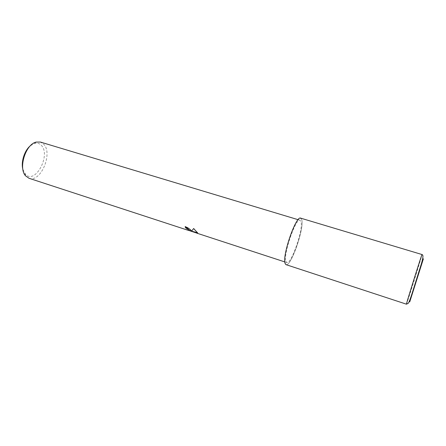 <?xml version="1.0" encoding="UTF-8"?>
<svg xmlns="http://www.w3.org/2000/svg" width="446" height="446" viewBox="0 0 446 446"><rect width="100%" height="100%" fill="white"/><g stroke="black" fill="none" stroke-linecap="round" stroke-linejoin="round"><path stroke-width="0.33" stroke-dasharray="2.23 1.67" d="M29.018 178.283C40.67 182.866 53.197 153.279 43.652 144.142L40.396 142.057M285.914 261.445L286.778 262.566C291.115 264.829 303.33 229.841 301.072 221.868L300.058 220.274C295.86 217.453 282.937 254.906 285.914 261.445M22.891 169.458L25.712 174.553C35.596 184.427 51.106 154.706 41.272 145.279C39.426 143.361 37.169 142.748 34.498 143.45L30.322 145.792M197.611 232.756L193.737 228.363L191.473 231.179M189.422 230.275L197.539 233.107L191.529 231.145M191.551 230.995L191.373 230.571C190.347 229.138 188.301 227.75 185.235 226.412L185.302 226.652M286.081 264.673C290.859 267.132 304.267 228.77 301.814 219.928L300.693 218.15M406.445 304.183C406.49 305.12 419.496 263.96 421.687 255.982L422.033 254.543M301.808 219.939C300.147 215.741 296.64 220.056 291.277 232.884C286.611 244.926 283.728 259.544 285.145 263.458C288.099 273.521 304.562 230.047 301.808 219.939M286.778 262.566L284.843 261.93M196.892 232.951L191.49 231.184M189.299 230.47L187.76 229.969M24.976 173.767L25.561 175.835M34.498 143.45L36.159 142.084M300.058 220.274L298.112 219.688"/><path stroke-width="0.67" d="M191.066 230.476L191.468 231.184L193.648 228.564L197.712 232.985L191.429 231.329L197.455 233.303L185.826 229.467C188.424 230.465 189.595 230.682 189.333 230.119L185.536 227.767L185.151 226.601C187.877 227.739 189.851 229.032 191.066 230.476M298.112 219.688L40.396 142.057L36.159 142.084C25.667 144.22 18.169 168.086 25.561 175.835L29.018 178.283L187.744 230.181M185.302 226.652L185.62 227.577L187.058 228.185L189.422 230.275M191.529 231.145L197.611 232.756M30.322 145.792C24.424 150.553 20.772 162.177 22.891 169.458M422.033 254.543L300.693 218.15C296.083 215.017 281.827 256.355 285.139 263.469L286.081 264.673L406.445 304.183L406.646 303.291C408.168 297.359 422.267 252.715 422.033 254.543C424.676 255.296 421.013 264.528 417.45 276.392C413.576 288.361 410.208 300.509 408.246 303.319L406.445 304.183M423.388 258.803L409.746 301.881L423.388 258.803M284.843 261.93L196.775 233.135M191.473 231.179L189.299 230.47"/></g></svg>
